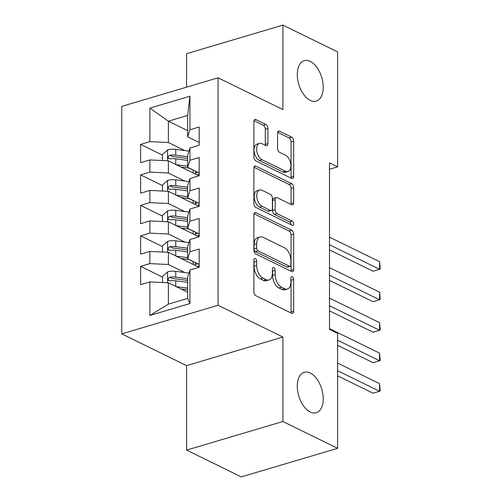 <?xml version="1.0" encoding="UTF-8"?>
<svg xmlns="http://www.w3.org/2000/svg" width="502" height="502" viewBox="0 0 502 502"><rect width="100%" height="100%" fill="white"/><g stroke="black" fill="none" stroke-linecap="round" stroke-linejoin="round"><path stroke-width="0.75" d="M255.28 258.561A2.265 1.286 73.5 0 0 254.633 258.486A2.265 1.286 73.5 0 0 253.886 259.98L253.886 291.781A3.238 1.839 73.5 0 0 255.876 295.747L291.675 313.286A3.238 1.839 73.5 0 0 292.597 313.392A3.238 1.839 73.5 0 0 293.664 311.265L293.664 279.463A2.265 1.286 73.5 0 0 292.271 276.684A2.265 1.286 73.5 0 0 291.624 276.608A2.265 1.286 73.5 0 0 290.878 278.102L290.878 282.212A10.36 5.886 73.5 0 1 287.464 289.026A10.36 5.886 73.5 0 1 284.515 288.675L281.534 287.213A10.36 5.886 73.5 0 1 275.165 274.519L275.165 270.402A2.265 1.286 73.5 0 0 273.778 267.622A2.265 1.286 73.5 0 0 273.132 267.547A2.265 1.286 73.5 0 0 272.385 269.041L272.385 273.151A10.36 5.886 73.5 0 1 268.965 279.965A10.36 5.886 73.5 0 1 266.016 279.614L263.035 278.152A10.36 5.886 73.5 0 1 256.673 265.458L256.673 261.341A2.265 1.286 73.5 0 0 255.28 258.561M310.249 100.4A21.109 11.985 73.5 0 0 316.254 101.122A21.109 11.985 73.5 0 0 322.842 82.403A21.109 11.985 73.5 0 0 310.249 61.369A21.109 11.985 73.5 0 0 304.237 60.648A21.109 11.985 73.5 0 0 297.655 79.372A21.109 11.985 73.5 0 0 310.249 100.4M310.249 412.042A21.109 11.985 73.5 0 0 316.254 412.763A21.109 11.985 73.5 0 0 322.842 394.039A21.109 11.985 73.5 0 0 310.249 373.011A21.109 11.985 73.5 0 0 304.237 372.283A21.109 11.985 73.5 0 0 297.655 391.008A21.109 11.985 73.5 0 0 310.249 412.042M267.911 128.493A3.238 1.839 73.5 0 0 265.922 124.521L255.876 119.601A3.238 1.839 73.5 0 0 254.953 119.489A3.238 1.839 73.5 0 0 253.886 121.622L253.886 156.938A3.238 1.839 73.5 0 0 255.876 160.91L291.675 178.442A3.238 1.839 73.5 0 0 292.597 178.555A3.238 1.839 73.5 0 0 293.664 176.428L293.664 141.106A3.238 1.839 73.5 0 0 291.675 137.14L279.545 131.198A3.238 1.839 73.5 0 0 278.623 131.085A3.238 1.839 73.5 0 0 277.556 133.218L277.556 148.328A3.238 1.839 73.5 0 0 279.545 152.301L285.556 155.243A8.659 4.92 73.5 0 1 290.727 163.872A8.659 4.92 73.5 0 1 288.022 171.552A8.659 4.92 73.5 0 1 285.556 171.257L261.994 159.711A8.659 4.92 73.5 0 1 256.823 151.083A8.659 4.92 73.5 0 1 259.528 143.403A8.659 4.92 73.5 0 1 261.994 143.697L265.922 145.624A3.238 1.839 73.5 0 0 266.838 145.737A3.238 1.839 73.5 0 0 267.911 143.603L267.911 128.493L265.307 129.265A3.238 1.839 73.5 0 0 263.318 125.293L253.987 120.725M329.494 162.886L329.494 329.381L337.601 333.353L337.601 448.311L282.896 421.511L282.896 337.043L218.056 305.279L218.056 77.804L282.896 109.568L282.896 25.1L337.601 51.901L337.601 166.859L329.494 162.886M255.876 212.685A3.238 1.839 73.5 0 0 254.953 212.578A3.238 1.839 73.5 0 0 253.886 214.705L253.886 250.027A3.238 1.839 73.5 0 0 255.876 253.993L291.675 271.532A3.238 1.839 73.5 0 0 292.597 271.638A3.238 1.839 73.5 0 0 293.664 269.511L293.664 234.196A3.238 1.839 73.5 0 0 291.675 230.223L255.876 212.685L254.244 213.174M253.886 203.479L253.886 168.164A3.238 1.839 73.5 0 1 254.953 166.036A3.238 1.839 73.5 0 1 255.876 166.143L291.675 183.682A3.238 1.839 73.5 0 1 293.664 187.648L293.664 202.764A3.238 1.839 73.5 0 1 292.597 204.898A3.238 1.839 73.5 0 1 291.675 204.785L277.154 197.669A3.238 1.839 73.5 0 0 276.232 197.562A3.238 1.839 73.5 0 0 275.165 199.689L275.165 209.717A3.238 1.839 73.5 0 0 277.154 213.683L292.271 221.087A2.265 1.286 73.5 0 1 293.626 223.346A2.265 1.286 73.5 0 1 292.917 225.36A2.265 1.286 73.5 0 1 292.271 225.279L255.876 207.452A3.238 1.839 73.5 0 1 253.886 203.479M218.056 305.279L121.748 333.868L121.748 106.393L218.056 77.804M189.944 303.559L149.86 315.463L149.86 281.917L168.377 282.802L168.377 304.143L187.635 298.426L189.944 303.559L189.944 270.02L199.181 267.277L199.181 248.979L189.944 251.722L189.944 239.529L199.181 236.781L199.181 218.489L189.944 221.231L189.944 209.033L199.181 206.291L199.181 187.993L189.944 190.735L189.944 178.543L199.181 175.794L199.181 157.502L189.944 160.245L189.944 148.046L199.181 145.304L199.181 127.006L189.944 129.754L187.635 136.814L187.635 115.466L168.377 121.183L168.377 142.53L184.742 150.55M162.491 277.085L140.616 266.367L140.616 284.659L149.86 281.917M140.616 266.367L149.86 263.625L149.86 251.427L168.377 252.305L199.03 267.321M162.491 246.589L140.616 235.871L140.616 254.169L149.86 251.427M140.616 235.871L149.86 233.129L149.86 220.93L168.377 221.815L199.03 236.831M162.491 216.098L140.616 205.381L140.616 223.679L149.86 220.93M140.616 205.381L149.86 202.639L149.86 190.44L168.377 191.318L199.03 206.335M162.491 185.602L140.616 174.884L140.616 193.182L149.86 190.44M140.616 174.884L149.86 172.142L149.86 159.95L168.377 160.828L199.03 175.844M162.491 155.112L140.616 144.394L140.616 162.692L149.86 159.95M140.616 144.394L149.86 141.652L149.86 108.106L189.944 96.208L189.944 129.754M199.181 172.964L187.635 167.304L187.635 155.112L189.944 148.046M189.944 160.245L187.635 167.304M187.635 130.62L168.377 121.183L149.86 108.106M149.86 141.652L168.377 142.53M199.181 203.454L187.635 197.801L187.635 185.602L189.944 178.543M189.944 190.735L187.635 197.801M168.377 160.828L168.377 173.027L184.742 181.046M149.86 172.142L168.377 173.027M199.181 233.951L187.635 228.291L187.635 216.092L189.944 209.033M189.944 221.231L187.635 228.291M168.377 191.318L168.377 203.517L184.742 211.537M149.86 202.639L168.377 203.517M199.181 264.441L187.635 258.787L187.635 246.589L189.944 239.529M189.944 251.722L187.635 258.787M168.377 221.815L168.377 234.007L184.742 242.027M149.86 233.129L168.377 234.007M187.635 298.426L187.635 277.079L189.944 270.02M168.377 252.305L168.377 264.504L184.742 272.523M149.86 263.625L168.377 264.504M329.494 169.268L337.601 166.859M282.896 25.1L186.587 53.689L186.587 87.141M282.896 337.043L186.587 365.632L186.587 450.099L282.896 421.511M186.587 450.099L241.293 476.9L337.601 448.311M186.587 365.632L121.748 333.868M199.181 142.468L187.635 136.814M168.377 282.802L187.635 292.233M149.86 315.463L168.377 304.143M187.635 115.466L189.944 96.208M193.188 261.63L188.953 259.553M193.188 231.133L188.953 229.056M193.188 200.643L188.953 198.566M193.188 170.147L188.953 168.07M253.886 260.99A2.265 1.286 73.5 0 1 254.068 262.113L254.068 266.229A10.36 5.886 73.5 0 0 260.431 278.924L263.035 278.152M268.965 279.965L266.361 280.743A10.36 5.886 73.5 0 1 263.418 280.386L260.431 278.924M287.464 289.026L284.86 289.805A10.36 5.886 73.5 0 1 281.911 289.447L278.93 287.985A10.36 5.886 73.5 0 1 272.567 275.291L272.567 271.174A2.265 1.286 73.5 0 0 272.385 270.051M290.959 312.934A3.238 1.839 73.5 0 0 291.06 312.037L291.06 280.235A2.265 1.286 73.5 0 0 290.878 279.112M290.959 271.18A3.238 1.839 73.5 0 0 291.06 270.283L291.06 234.967A3.238 1.839 73.5 0 0 289.07 230.995L253.987 213.808M256.673 248.095A2.265 1.286 73.5 0 0 258.066 250.874L289.485 266.267A2.265 1.286 73.5 0 0 290.131 266.349A2.265 1.286 73.5 0 0 290.878 264.855L290.878 260.513A10.36 5.886 73.5 0 0 284.515 247.819L263.035 237.295A10.36 5.886 73.5 0 0 260.086 236.944A10.36 5.886 73.5 0 0 256.673 243.759L256.673 248.095L254.068 248.867A2.265 1.286 73.5 0 0 255.462 251.646L258.066 250.874M290.131 266.349L287.527 267.12A2.265 1.286 73.5 0 1 286.887 267.039L255.462 251.646M260.086 236.944L257.482 237.716A10.36 5.886 73.5 0 0 254.068 244.53L256.673 243.759M254.068 248.867L254.068 244.53M253.987 167.266L289.07 184.454L291.675 183.682M290.959 204.433A3.238 1.839 73.5 0 0 291.06 203.536L291.06 188.426A3.238 1.839 73.5 0 0 289.07 184.454M276.232 197.562L273.634 198.334A3.238 1.839 73.5 0 0 272.567 200.461L272.567 210.489A3.238 1.839 73.5 0 0 274.556 214.454L289.667 221.865L292.271 221.087M291.06 224.689A2.265 1.286 73.5 0 0 289.667 221.865M262.088 190.289A8.659 4.92 73.5 0 0 259.628 189.994A8.659 4.92 73.5 0 0 256.924 197.675A8.659 4.92 73.5 0 0 262.088 206.303L270.396 210.369A3.238 1.839 73.5 0 0 271.318 210.482A3.238 1.839 73.5 0 0 272.385 208.355L272.385 198.328A3.238 1.839 73.5 0 0 270.396 194.362L262.088 190.289M259.628 189.994L257.024 190.766A8.659 4.92 73.5 0 0 254.319 198.447A8.659 4.92 73.5 0 0 259.49 207.075L262.088 206.303M271.318 210.482L268.714 211.254A3.238 1.839 73.5 0 1 267.792 211.147L259.49 207.075M265.2 145.273A3.238 1.839 73.5 0 0 265.307 144.375L265.307 129.265M259.528 143.403L256.924 144.174A8.659 4.92 73.5 0 0 254.219 151.855A8.659 4.92 73.5 0 0 259.39 160.483L261.994 159.711M288.022 171.552L285.418 172.33A8.659 4.92 73.5 0 1 282.959 172.029L259.39 160.483M290.959 178.097A3.238 1.839 73.5 0 0 291.06 177.2L291.06 141.878A3.238 1.839 73.5 0 0 289.07 137.912L277.656 132.321M181.071 289.02L187.635 289.874M176.271 286.667L187.635 288.148M162.491 282.519L162.491 276.433L167.699 271.839A8.741 3.332 -0 0 1 175.763 271.356L188.947 273.069M337.601 375.829L373.061 393.198L379.568 391.271L379.568 383.647L337.601 363.084M187.635 278.692L175.763 277.148A8.741 3.332 180 0 0 169.902 277.179L168.747 277.775L168.114 279.545L168.59 280.524L169.902 280.838A8.741 3.332 -0 0 1 175.763 280.806L187.635 282.35M169.902 277.179L172.82 278.604A4.455 1.701 -0 0 1 174.376 278.698L187.635 280.417M337.601 370.708L379.568 391.271L380.252 390.851L379.568 383.647M181.071 258.524L189.292 259.597M176.271 256.171L187.635 257.651M162.491 252.029L162.491 245.942L167.699 241.349A8.741 3.332 -0 0 1 175.763 240.86L188.947 242.579M193.188 261.504A12.042 4.593 180 0 0 193.188 261.573L193.188 264.46M337.601 345.332L373.061 362.708L379.568 360.775L379.568 353.151L329.494 328.622M199.181 265.514L198.999 265.608A7.75 2.956 180 0 0 197.694 266.669M194.65 265.175A12.042 4.593 -0 0 1 195.554 264.636L197.518 263.625M199.181 266.424L198.215 266.926M187.635 248.201L175.763 246.651A8.741 3.332 180 0 0 169.902 246.683L168.747 247.285L168.114 249.055L168.59 250.027L169.902 250.341A8.741 3.332 -0 0 1 175.763 250.316L187.635 251.86M169.902 246.683L172.82 248.113A4.455 1.701 -0 0 1 174.376 248.201L187.635 249.927M337.601 340.212L379.568 360.775L380.252 360.361L379.568 353.151M181.071 228.033L189.292 229.1M176.271 225.68L187.635 227.161M162.491 221.533L162.491 215.446L167.699 210.853A8.741 3.332 -0 0 1 175.763 210.369L188.947 212.082M193.188 231.014A12.042 4.593 180 0 0 193.188 231.083L193.188 233.97M329.494 310.87L373.061 332.217L379.568 330.285L379.568 322.661L329.494 298.125M199.181 235.024L198.999 235.118A7.75 2.956 180 0 0 197.694 236.178M194.65 234.685A12.042 4.593 -0 0 1 195.554 234.145L197.518 233.135M199.181 235.934L198.215 236.429M187.635 217.705L175.763 216.161A8.741 3.332 180 0 0 169.902 216.193L168.747 216.789L168.114 218.558L168.59 219.537L169.902 219.851A8.741 3.332 -0 0 1 175.763 219.82L187.635 221.363M169.902 216.193L172.82 217.617A4.455 1.701 -0 0 1 174.376 217.711L187.635 219.437M329.494 305.749L379.568 330.285L380.252 329.864L379.568 322.661M181.071 197.543L189.292 198.61M176.271 195.19L187.635 196.665M162.491 191.042L162.491 184.956L167.699 180.362A8.741 3.332 -0 0 1 175.763 179.873L188.947 181.592M193.188 200.518A12.042 4.593 180 0 0 193.188 200.593L193.188 203.473M329.494 280.38L373.061 301.721L379.568 299.788L379.568 292.164L329.494 267.635M199.181 204.527L198.999 204.621A7.75 2.956 180 0 0 197.694 205.682M194.65 204.188A12.042 4.593 -0 0 1 195.554 203.649L197.518 202.639M199.181 205.443L198.215 205.939M187.635 187.215L175.763 185.671A8.741 3.332 180 0 0 169.902 185.696L168.747 186.298L168.114 188.068L168.59 189.041L169.902 189.354A8.741 3.332 -0 0 1 175.763 189.329L187.635 190.873M169.902 185.696L172.82 187.127A4.455 1.701 -0 0 1 174.376 187.215L187.635 188.94M329.494 275.259L379.568 299.788L380.252 299.374L379.568 292.164M181.071 167.047L189.292 168.114M176.271 164.694L187.635 166.175M162.491 160.546L162.491 154.465L167.699 149.866A8.741 3.332 -0 0 1 175.763 149.383L188.947 151.096M193.188 170.027A12.042 4.593 180 0 0 193.188 170.096L193.188 172.983M329.494 249.883L373.061 271.231L379.568 269.298L379.568 261.674L329.494 237.145M199.181 174.037L198.999 174.131A7.75 2.956 180 0 0 197.694 175.192M194.65 173.698A12.042 4.593 -0 0 1 195.554 173.159L197.518 172.148M199.181 174.947L198.215 175.449M187.635 156.718L175.763 155.174A8.741 3.332 180 0 0 169.902 155.206L168.747 155.802L168.114 157.572L168.59 158.55L169.902 158.864A8.741 3.332 -0 0 1 175.763 158.833L187.635 160.376M169.902 155.206L172.82 156.63A4.455 1.701 -0 0 1 174.376 156.724L187.635 158.45M329.494 244.763L379.568 269.298L380.252 268.877L379.568 261.674M254.068 266.229L256.673 265.458M263.418 280.386L266.016 279.614M272.567 271.174L275.165 270.402M272.567 275.291L275.165 274.519M278.93 287.985L281.534 287.213M281.911 289.447L284.515 288.675M291.06 280.235L293.664 279.463M291.06 312.037L293.664 311.265M254.068 262.113L256.673 261.341M289.07 230.995L291.675 230.223M291.06 234.967L293.664 234.196M291.06 270.283L293.664 269.511M286.887 267.039L289.485 266.267M254.244 166.633L255.876 166.143M291.06 188.426L293.664 187.648M291.06 203.536L293.664 202.764M272.567 200.461L275.165 199.689M272.567 210.489L275.165 209.717M274.556 214.454L277.154 213.683M267.792 211.147L270.396 210.369M265.307 144.375L267.911 143.603M282.959 172.029L285.556 171.257M277.907 131.681L279.545 131.198M289.07 137.912L291.675 137.14M291.06 141.878L293.664 141.106M291.06 177.2L293.664 176.428M254.244 120.085L255.876 119.601M263.318 125.293L265.922 124.521M167.568 271.952L167.568 282.758M175.763 280.806L175.763 286.416M175.763 271.356L175.763 277.148M167.568 241.462L167.568 252.268M199.112 265.552L199.112 266.462M195.554 264.636L195.554 262.665M175.763 250.316L175.763 255.926M175.763 240.86L175.763 246.651M167.568 210.965L167.568 221.777M199.112 235.061L199.112 235.971M195.554 234.145L195.554 232.169M175.763 219.82L175.763 225.429M175.763 210.369L175.763 216.161M167.568 180.475L167.568 191.281M199.112 204.565L199.112 205.475M195.554 203.649L195.554 201.678M175.763 189.329L175.763 194.939M175.763 179.873L175.763 185.671M167.568 149.985L167.568 160.791M199.112 174.075L199.112 174.985M195.554 173.159L195.554 171.182M175.763 158.833L175.763 164.443M175.763 149.383L175.763 155.174"/></g></svg>
